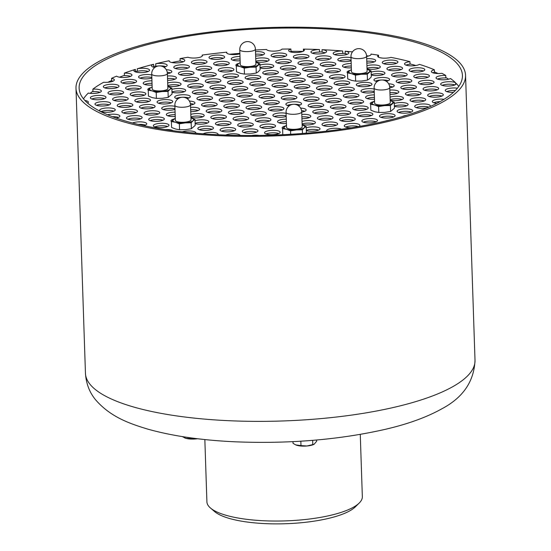 <?xml version="1.0" encoding="UTF-8"?>
<svg xmlns="http://www.w3.org/2000/svg" width="551" height="551" viewBox="0 0 551 551"><rect width="100%" height="100%" fill="white"/><g stroke="black" fill="none" stroke-linecap="round" stroke-linejoin="round"><path stroke-width="0.83" d="M170.431 72.89A7.824 2.176 -1.9 0 0 167.228 72.264M167.373 73.71A7.824 2.176 -1.9 0 0 171.816 71.589A7.824 2.176 -1.9 0 0 166.25 69.695M453.473 92.32A7.824 2.176 178.1 0 1 445.277 90.412A7.824 2.176 178.1 0 1 449.361 88.353A7.824 2.176 178.1 0 1 457.413 88.201M458.769 86.404A191.107 53.199 -1.9 0 0 456.262 83.449A7.824 2.176 178.1 0 1 456.297 83.621A7.824 2.176 178.1 0 1 448.548 86.059A7.824 2.176 178.1 0 1 440.648 84.145A7.824 2.176 178.1 0 1 446.751 81.81A7.824 2.176 178.1 0 1 455.574 82.746A191.107 53.199 -1.9 0 0 450.518 78.545A7.824 2.176 178.1 0 1 441.757 79.778A7.824 2.176 178.1 0 1 436.02 77.87A7.824 2.176 178.1 0 1 445.738 75.439A191.107 53.199 -1.9 0 0 441.888 73.311A7.824 2.176 178.1 0 1 431.392 71.602A7.824 2.176 178.1 0 1 434.367 69.784A191.107 53.199 -1.9 0 0 419.435 64.371A7.824 2.176 178.1 0 1 410.688 65.844A7.824 2.176 178.1 0 1 404.524 63.923A7.824 2.176 178.1 0 1 409.951 61.664A191.107 53.199 -1.9 0 0 390.955 57.38A7.824 2.176 178.1 0 1 382.484 58.096A7.824 2.176 178.1 0 1 377.655 56.25A7.824 2.176 178.1 0 1 378.523 55.203A191.107 53.199 -1.9 0 0 371.009 54.088A7.824 2.176 178.1 0 1 371.064 54.322A7.824 2.176 178.1 0 1 366.622 56.443M352.454 51.877A191.107 53.199 -1.9 0 0 345.16 51.202A7.824 2.176 178.1 0 1 348.824 52.917A7.824 2.176 178.1 0 1 341.076 55.348A7.824 2.176 178.1 0 1 333.183 53.433A7.824 2.176 178.1 0 1 342.688 50.995A191.107 53.199 -1.9 0 0 322.039 49.686A7.824 2.176 178.1 0 1 326.585 51.505A7.824 2.176 178.1 0 1 318.836 53.943A7.824 2.176 178.1 0 1 310.943 52.021A7.824 2.176 178.1 0 1 319.463 49.569A191.107 53.199 -1.9 0 0 303.394 49.108A7.824 2.176 178.1 0 1 304.345 50.1A7.824 2.176 178.1 0 1 296.596 52.531A7.824 2.176 178.1 0 1 288.703 50.616A7.824 2.176 178.1 0 1 290.894 49.011A191.107 53.199 -1.9 0 0 281.988 49.094A7.824 2.176 178.1 0 1 274.171 51.133A7.824 2.176 178.1 0 1 266.546 49.5A191.107 53.199 -1.9 0 0 255.45 50.01M239.912 53.791A7.824 2.176 178.1 0 1 231.441 54.508A7.824 2.176 178.1 0 1 226.613 52.662A7.824 2.176 178.1 0 1 226.785 52.18A191.107 53.199 -1.9 0 0 202.162 55.079A7.824 2.176 178.1 0 1 202.403 55.596A7.824 2.176 178.1 0 1 196.824 57.876A7.824 2.176 178.1 0 1 188.008 57.235A191.107 53.199 -1.9 0 0 180.06 58.62A7.824 2.176 178.1 0 1 184.799 60.458A7.824 2.176 178.1 0 1 177.043 62.897A7.824 2.176 178.1 0 1 169.15 60.975A7.824 2.176 178.1 0 1 169.191 60.734A191.107 53.199 -1.9 0 0 155.706 63.764A7.824 2.176 178.1 0 1 167.187 65.321A7.824 2.176 178.1 0 1 163.888 67.215M154.817 67.491A7.824 2.176 178.1 0 1 151.539 65.838A7.824 2.176 178.1 0 1 153.591 64.281A191.107 53.199 -1.9 0 0 137.24 68.799A7.824 2.176 178.1 0 1 145.319 68.393A7.824 2.176 178.1 0 1 149.576 70.177A7.824 2.176 178.1 0 1 141.821 72.615A7.824 2.176 178.1 0 1 133.927 70.7A7.824 2.176 178.1 0 1 135.353 69.378A191.107 53.199 -1.9 0 0 124.34 73.118A7.824 2.176 178.1 0 1 131.964 75.039A7.824 2.176 178.1 0 1 125.263 77.422A7.824 2.176 178.1 0 1 116.619 76.134A191.107 53.199 -1.9 0 0 111.557 78.338A7.824 2.176 178.1 0 1 114.353 79.902A7.824 2.176 178.1 0 1 103.643 82.278A191.107 53.199 -1.9 0 0 92.878 89.145A7.824 2.176 178.1 0 1 101.37 91.032A7.824 2.176 178.1 0 1 96.749 93.181A7.824 2.176 178.1 0 1 88.298 93.071A191.107 53.199 -1.9 0 0 83.49 98.856M84.895 100.475A7.824 2.176 178.1 0 1 88.387 102.162A7.824 2.176 178.1 0 1 87.65 103.133M277.332 100.936A7.824 2.176 -1.9 0 0 268.668 100.606A7.824 2.176 -1.9 0 0 263.64 102.817A7.824 2.176 -1.9 0 0 271.533 104.738A7.824 2.176 -1.9 0 0 279.288 102.3A7.824 2.176 -1.9 0 0 277.332 100.936M281.96 107.204A7.824 2.176 -1.9 0 0 273.296 106.873A7.824 2.176 -1.9 0 0 268.268 109.084A7.824 2.176 -1.9 0 0 276.161 111.006A7.824 2.176 -1.9 0 0 283.917 108.568A7.824 2.176 -1.9 0 0 281.96 107.204M298.229 105.606A7.824 2.176 -1.9 0 0 301.521 103.705A7.824 2.176 -1.9 0 0 299.572 102.348A7.824 2.176 -1.9 0 0 290.907 102.018A7.824 2.176 -1.9 0 0 285.879 104.222A7.824 2.176 -1.9 0 0 289.158 105.882M294.943 96.074A7.824 2.176 -1.9 0 0 286.279 95.743A7.824 2.176 -1.9 0 0 281.251 97.954A7.824 2.176 -1.9 0 0 289.144 99.876A7.824 2.176 -1.9 0 0 296.893 97.437A7.824 2.176 -1.9 0 0 294.943 96.074M272.704 94.669A7.824 2.176 -1.9 0 0 264.039 94.338A7.824 2.176 -1.9 0 0 259.011 96.549A7.824 2.176 -1.9 0 0 266.904 98.464A7.824 2.176 -1.9 0 0 274.653 96.026A7.824 2.176 -1.9 0 0 272.704 94.669M255.092 99.531A7.824 2.176 -1.9 0 0 246.428 99.201A7.824 2.176 -1.9 0 0 241.4 101.412A7.824 2.176 -1.9 0 0 249.293 103.326A7.824 2.176 -1.9 0 0 257.048 100.888A7.824 2.176 -1.9 0 0 255.092 99.531M259.721 105.799A7.824 2.176 -1.9 0 0 251.056 105.468A7.824 2.176 -1.9 0 0 246.028 107.679A7.824 2.176 -1.9 0 0 253.921 109.594A7.824 2.176 -1.9 0 0 261.677 107.163A7.824 2.176 -1.9 0 0 259.721 105.799M286.093 113.348A7.824 2.176 -1.9 0 0 277.594 113.196A7.824 2.176 -1.9 0 0 272.897 115.359A7.824 2.176 -1.9 0 0 277.725 117.205A7.824 2.176 -1.9 0 0 286.196 116.488M301.714 112.094A7.824 2.176 -1.9 0 0 306.149 109.973A7.824 2.176 -1.9 0 0 304.2 108.616A7.824 2.176 -1.9 0 0 300.584 108.079M321.812 103.753A7.824 2.176 -1.9 0 0 313.147 103.423A7.824 2.176 -1.9 0 0 308.119 105.634A7.824 2.176 -1.9 0 0 316.012 107.548A7.824 2.176 -1.9 0 0 323.761 105.117A7.824 2.176 -1.9 0 0 321.812 103.753M317.183 97.486A7.824 2.176 -1.9 0 0 308.512 97.155A7.824 2.176 -1.9 0 0 303.491 99.366A7.824 2.176 -1.9 0 0 311.384 101.281A7.824 2.176 -1.9 0 0 319.132 98.843A7.824 2.176 -1.9 0 0 317.183 97.486M312.555 91.211A7.824 2.176 -1.9 0 0 303.883 90.887A7.824 2.176 -1.9 0 0 298.862 93.091A7.824 2.176 -1.9 0 0 306.755 95.013A7.824 2.176 -1.9 0 0 314.504 92.575A7.824 2.176 -1.9 0 0 312.555 91.211M290.315 89.806A7.824 2.176 -1.9 0 0 281.651 89.476A7.824 2.176 -1.9 0 0 276.623 91.686A7.824 2.176 -1.9 0 0 284.516 93.601A7.824 2.176 -1.9 0 0 292.264 91.17A7.824 2.176 -1.9 0 0 290.315 89.806M268.075 88.401A7.824 2.176 -1.9 0 0 259.411 88.07A7.824 2.176 -1.9 0 0 254.383 90.281A7.824 2.176 -1.9 0 0 262.276 92.196A7.824 2.176 -1.9 0 0 270.024 89.758A7.824 2.176 -1.9 0 0 268.075 88.401M250.464 93.257A7.824 2.176 -1.9 0 0 241.799 92.933A7.824 2.176 -1.9 0 0 236.772 95.137A7.824 2.176 -1.9 0 0 244.665 97.059A7.824 2.176 -1.9 0 0 252.42 94.62A7.824 2.176 -1.9 0 0 250.464 93.257M232.853 98.119A7.824 2.176 -1.9 0 0 224.188 97.789A7.824 2.176 -1.9 0 0 219.16 100A7.824 2.176 -1.9 0 0 227.053 101.921A7.824 2.176 -1.9 0 0 234.809 99.483A7.824 2.176 -1.9 0 0 232.853 98.119M237.481 104.387A7.824 2.176 -1.9 0 0 228.817 104.063A7.824 2.176 -1.9 0 0 223.789 106.267A7.824 2.176 -1.9 0 0 231.682 108.189A7.824 2.176 -1.9 0 0 239.437 105.751A7.824 2.176 -1.9 0 0 237.481 104.387M242.109 110.661A7.824 2.176 -1.9 0 0 233.445 110.331A7.824 2.176 -1.9 0 0 228.417 112.542A7.824 2.176 -1.9 0 0 236.31 114.456A7.824 2.176 -1.9 0 0 244.065 112.018A7.824 2.176 -1.9 0 0 242.109 110.661M264.349 112.067A7.824 2.176 -1.9 0 0 255.685 111.736A7.824 2.176 -1.9 0 0 250.657 113.947A7.824 2.176 -1.9 0 0 258.55 115.868A7.824 2.176 -1.9 0 0 266.305 113.43A7.824 2.176 -1.9 0 0 264.349 112.067M286.286 119.174A7.824 2.176 -1.9 0 0 277.525 121.626A7.824 2.176 -1.9 0 0 286.43 123.493M301.934 118.699A7.824 2.176 -1.9 0 0 310.785 116.247A7.824 2.176 -1.9 0 0 308.829 114.883A7.824 2.176 -1.9 0 0 301.79 114.388M326.44 110.021A7.824 2.176 -1.9 0 0 317.775 109.69A7.824 2.176 -1.9 0 0 312.748 111.901A7.824 2.176 -1.9 0 0 320.641 113.823A7.824 2.176 -1.9 0 0 328.389 111.385A7.824 2.176 -1.9 0 0 326.44 110.021M344.051 105.158A7.824 2.176 -1.9 0 0 335.38 104.835A7.824 2.176 -1.9 0 0 330.359 107.039A7.824 2.176 -1.9 0 0 338.252 108.96A7.824 2.176 -1.9 0 0 346 106.522A7.824 2.176 -1.9 0 0 344.051 105.158M339.423 98.891A7.824 2.176 -1.9 0 0 330.752 98.56A7.824 2.176 -1.9 0 0 325.731 100.771A7.824 2.176 -1.9 0 0 333.624 102.693A7.824 2.176 -1.9 0 0 341.372 100.254A7.824 2.176 -1.9 0 0 339.423 98.891M334.794 92.623A7.824 2.176 -1.9 0 0 326.123 92.292A7.824 2.176 -1.9 0 0 321.102 94.503A7.824 2.176 -1.9 0 0 328.995 96.418A7.824 2.176 -1.9 0 0 336.744 93.98A7.824 2.176 -1.9 0 0 334.794 92.623M330.166 86.355A7.824 2.176 -1.9 0 0 321.495 86.025A7.824 2.176 -1.9 0 0 316.474 88.236A7.824 2.176 -1.9 0 0 324.367 90.15A7.824 2.176 -1.9 0 0 332.115 87.712A7.824 2.176 -1.9 0 0 330.166 86.355M307.926 84.944A7.824 2.176 -1.9 0 0 299.255 84.613A7.824 2.176 -1.9 0 0 294.234 86.824A7.824 2.176 -1.9 0 0 302.127 88.745A7.824 2.176 -1.9 0 0 309.876 86.307A7.824 2.176 -1.9 0 0 307.926 84.944M285.687 83.538A7.824 2.176 -1.9 0 0 277.015 83.208A7.824 2.176 -1.9 0 0 271.994 85.419A7.824 2.176 -1.9 0 0 279.887 87.334A7.824 2.176 -1.9 0 0 287.636 84.895A7.824 2.176 -1.9 0 0 285.687 83.538M263.447 82.127A7.824 2.176 -1.9 0 0 254.782 81.796A7.824 2.176 -1.9 0 0 249.755 84.007A7.824 2.176 -1.9 0 0 257.648 85.928A7.824 2.176 -1.9 0 0 265.396 83.49A7.824 2.176 -1.9 0 0 263.447 82.127M245.836 86.989A7.824 2.176 -1.9 0 0 237.171 86.659A7.824 2.176 -1.9 0 0 232.143 88.869A7.824 2.176 -1.9 0 0 240.036 90.791A7.824 2.176 -1.9 0 0 247.792 88.353A7.824 2.176 -1.9 0 0 245.836 86.989M228.224 91.852A7.824 2.176 -1.9 0 0 219.56 91.521A7.824 2.176 -1.9 0 0 214.532 93.732A7.824 2.176 -1.9 0 0 222.425 95.647A7.824 2.176 -1.9 0 0 230.18 93.215A7.824 2.176 -1.9 0 0 228.224 91.852M210.613 96.714A7.824 2.176 -1.9 0 0 201.948 96.384A7.824 2.176 -1.9 0 0 196.921 98.595A7.824 2.176 -1.9 0 0 204.814 100.509A7.824 2.176 -1.9 0 0 212.569 98.071A7.824 2.176 -1.9 0 0 210.613 96.714M215.241 102.982A7.824 2.176 -1.9 0 0 206.577 102.651A7.824 2.176 -1.9 0 0 201.549 104.862A7.824 2.176 -1.9 0 0 209.442 106.777A7.824 2.176 -1.9 0 0 217.197 104.346A7.824 2.176 -1.9 0 0 215.241 102.982M219.87 109.25A7.824 2.176 -1.9 0 0 211.205 108.919A7.824 2.176 -1.9 0 0 206.177 111.13A7.824 2.176 -1.9 0 0 214.07 113.051A7.824 2.176 -1.9 0 0 221.826 110.613A7.824 2.176 -1.9 0 0 219.87 109.25M224.498 115.524A7.824 2.176 -1.9 0 0 215.834 115.193A7.824 2.176 -1.9 0 0 210.806 117.404A7.824 2.176 -1.9 0 0 218.699 119.319A7.824 2.176 -1.9 0 0 226.454 116.881A7.824 2.176 -1.9 0 0 224.498 115.524M246.738 116.929A7.824 2.176 -1.9 0 0 238.073 116.598A7.824 2.176 -1.9 0 0 233.045 118.809A7.824 2.176 -1.9 0 0 240.939 120.724A7.824 2.176 -1.9 0 0 248.694 118.293A7.824 2.176 -1.9 0 0 246.738 116.929M268.978 118.334A7.824 2.176 -1.9 0 0 260.313 118.01A7.824 2.176 -1.9 0 0 255.285 120.214A7.824 2.176 -1.9 0 0 263.178 122.136A7.824 2.176 -1.9 0 0 270.934 119.698A7.824 2.176 -1.9 0 0 268.978 118.334M285.025 126.096A7.824 2.176 -1.9 0 0 282.153 127.894A7.824 2.176 -1.9 0 0 282.587 128.576L286.554 129.306L290.549 130.856L296.438 129.926L302.354 129.829L302.478 133.473M302.127 124.498A7.824 2.176 -1.9 0 0 310.661 124.684A7.824 2.176 -1.9 0 0 315.413 122.515A7.824 2.176 -1.9 0 0 313.457 121.151A7.824 2.176 -1.9 0 0 302.024 121.413M331.068 116.289A7.824 2.176 -1.9 0 0 322.404 115.965A7.824 2.176 -1.9 0 0 317.376 118.169A7.824 2.176 -1.9 0 0 325.269 120.09A7.824 2.176 -1.9 0 0 333.018 117.652A7.824 2.176 -1.9 0 0 331.068 116.289M348.68 111.433A7.824 2.176 -1.9 0 0 340.008 111.102A7.824 2.176 -1.9 0 0 334.987 113.313A7.824 2.176 -1.9 0 0 342.88 115.228A7.824 2.176 -1.9 0 0 350.629 112.79A7.824 2.176 -1.9 0 0 348.68 111.433M366.291 106.57A7.824 2.176 -1.9 0 0 357.62 106.24A7.824 2.176 -1.9 0 0 352.599 108.451A7.824 2.176 -1.9 0 0 360.492 110.365A7.824 2.176 -1.9 0 0 368.24 107.927A7.824 2.176 -1.9 0 0 366.291 106.57M361.663 100.303A7.824 2.176 -1.9 0 0 352.991 99.972A7.824 2.176 -1.9 0 0 347.97 102.183A7.824 2.176 -1.9 0 0 355.863 104.098A7.824 2.176 -1.9 0 0 363.612 101.659A7.824 2.176 -1.9 0 0 361.663 100.303M357.034 94.028A7.824 2.176 -1.9 0 0 348.363 93.698A7.824 2.176 -1.9 0 0 343.342 95.908A7.824 2.176 -1.9 0 0 351.235 97.83A7.824 2.176 -1.9 0 0 358.983 95.392A7.824 2.176 -1.9 0 0 357.034 94.028M352.406 87.761A7.824 2.176 -1.9 0 0 343.734 87.43A7.824 2.176 -1.9 0 0 338.713 89.641A7.824 2.176 -1.9 0 0 346.607 91.556A7.824 2.176 -1.9 0 0 354.355 89.124A7.824 2.176 -1.9 0 0 352.406 87.761M347.777 81.493A7.824 2.176 -1.9 0 0 339.106 81.162A7.824 2.176 -1.9 0 0 334.085 83.373A7.824 2.176 -1.9 0 0 341.978 85.288A7.824 2.176 -1.9 0 0 349.727 82.85A7.824 2.176 -1.9 0 0 347.777 81.493M325.538 80.081A7.824 2.176 -1.9 0 0 316.866 79.75A7.824 2.176 -1.9 0 0 311.845 81.961A7.824 2.176 -1.9 0 0 319.738 83.883A7.824 2.176 -1.9 0 0 327.487 81.445A7.824 2.176 -1.9 0 0 325.538 80.081M303.298 78.676A7.824 2.176 -1.9 0 0 294.627 78.345A7.824 2.176 -1.9 0 0 289.606 80.556A7.824 2.176 -1.9 0 0 297.499 82.471A7.824 2.176 -1.9 0 0 305.247 80.04A7.824 2.176 -1.9 0 0 303.298 78.676M281.058 77.264A7.824 2.176 -1.9 0 0 272.387 76.94A7.824 2.176 -1.9 0 0 267.366 79.144A7.824 2.176 -1.9 0 0 275.259 81.066A7.824 2.176 -1.9 0 0 283.007 78.628A7.824 2.176 -1.9 0 0 281.058 77.264M258.818 75.859A7.824 2.176 -1.9 0 0 250.154 75.528A7.824 2.176 -1.9 0 0 245.126 77.739A7.824 2.176 -1.9 0 0 253.019 79.654A7.824 2.176 -1.9 0 0 260.768 77.223A7.824 2.176 -1.9 0 0 258.818 75.859M241.207 80.721A7.824 2.176 -1.9 0 0 232.543 80.391A7.824 2.176 -1.9 0 0 227.515 82.602A7.824 2.176 -1.9 0 0 235.408 84.517A7.824 2.176 -1.9 0 0 243.156 82.078A7.824 2.176 -1.9 0 0 241.207 80.721M223.596 85.584A7.824 2.176 -1.9 0 0 214.931 85.253A7.824 2.176 -1.9 0 0 209.903 87.464A7.824 2.176 -1.9 0 0 217.797 89.379A7.824 2.176 -1.9 0 0 225.552 86.941A7.824 2.176 -1.9 0 0 223.596 85.584M205.984 90.447A7.824 2.176 -1.9 0 0 197.32 90.116A7.824 2.176 -1.9 0 0 192.292 92.32A7.824 2.176 -1.9 0 0 200.185 94.242A7.824 2.176 -1.9 0 0 207.941 91.803A7.824 2.176 -1.9 0 0 205.984 90.447M187.03 98.567A7.824 2.176 -1.9 0 0 190.329 96.666A7.824 2.176 -1.9 0 0 188.373 95.302A7.824 2.176 -1.9 0 0 179.709 94.972A7.824 2.176 -1.9 0 0 174.681 97.183A7.824 2.176 -1.9 0 0 177.959 98.836M190.515 105.055A7.824 2.176 -1.9 0 0 194.958 102.934A7.824 2.176 -1.9 0 0 193.002 101.577A7.824 2.176 -1.9 0 0 189.392 101.04M190.736 111.653A7.824 2.176 -1.9 0 0 199.586 109.201A7.824 2.176 -1.9 0 0 197.63 107.844A7.824 2.176 -1.9 0 0 190.591 107.342M190.928 117.459A7.824 2.176 -1.9 0 0 199.462 117.645A7.824 2.176 -1.9 0 0 204.214 115.476A7.824 2.176 -1.9 0 0 202.258 114.112A7.824 2.176 -1.9 0 0 190.825 114.374M195.144 123.624A7.824 2.176 -1.9 0 0 203.815 123.954A7.824 2.176 -1.9 0 0 208.843 121.743A7.824 2.176 -1.9 0 0 206.887 120.38A7.824 2.176 -1.9 0 0 195.047 120.779M229.126 121.792A7.824 2.176 -1.9 0 0 220.462 121.461A7.824 2.176 -1.9 0 0 215.434 123.672A7.824 2.176 -1.9 0 0 223.327 125.587A7.824 2.176 -1.9 0 0 231.083 123.148A7.824 2.176 -1.9 0 0 229.126 121.792M251.366 123.197A7.824 2.176 -1.9 0 0 242.702 122.866A7.824 2.176 -1.9 0 0 237.674 125.077A7.824 2.176 -1.9 0 0 245.567 126.999A7.824 2.176 -1.9 0 0 253.322 124.56A7.824 2.176 -1.9 0 0 251.366 123.197M273.606 124.609A7.824 2.176 -1.9 0 0 264.941 124.278A7.824 2.176 -1.9 0 0 259.914 126.489A7.824 2.176 -1.9 0 0 267.807 128.404A7.824 2.176 -1.9 0 0 275.562 125.965A7.824 2.176 -1.9 0 0 273.606 124.609M306.342 130.663A7.824 2.176 -1.9 0 0 315.007 130.993A7.824 2.176 -1.9 0 0 320.041 128.782A7.824 2.176 -1.9 0 0 318.085 127.426A7.824 2.176 -1.9 0 0 306.246 127.818M323.954 125.8A7.824 2.176 -1.9 0 0 332.625 126.131A7.824 2.176 -1.9 0 0 337.646 123.92A7.824 2.176 -1.9 0 0 329.753 122.005A7.824 2.176 -1.9 0 0 322.004 124.443A7.824 2.176 -1.9 0 0 323.954 125.8M341.565 120.938A7.824 2.176 -1.9 0 0 350.236 121.268A7.824 2.176 -1.9 0 0 355.257 119.064A7.824 2.176 -1.9 0 0 347.364 117.143A7.824 2.176 -1.9 0 0 339.616 119.581A7.824 2.176 -1.9 0 0 341.565 120.938M370.919 112.838A7.824 2.176 -1.9 0 0 362.248 112.507A7.824 2.176 -1.9 0 0 357.227 114.718A7.824 2.176 -1.9 0 0 365.12 116.64A7.824 2.176 -1.9 0 0 372.869 114.202A7.824 2.176 -1.9 0 0 370.919 112.838M373.075 101.79A7.824 2.176 -1.9 0 0 370.21 103.588A7.824 2.176 -1.9 0 0 370.644 104.27L374.611 104.993L378.599 106.55L384.495 105.62L390.411 105.523L394.254 102.224L394.454 108.161L390.604 111.46L390.411 105.523M374.343 94.868A7.824 2.176 -1.9 0 0 365.582 97.32A7.824 2.176 -1.9 0 0 374.48 99.187M374.143 89.042A7.824 2.176 -1.9 0 0 365.644 88.89A7.824 2.176 -1.9 0 0 360.953 91.046A7.824 2.176 -1.9 0 0 365.774 92.892A7.824 2.176 -1.9 0 0 374.253 92.175M370.017 82.898A7.824 2.176 -1.9 0 0 361.346 82.567A7.824 2.176 -1.9 0 0 356.325 84.778A7.824 2.176 -1.9 0 0 364.218 86.7A7.824 2.176 -1.9 0 0 371.966 84.262A7.824 2.176 -1.9 0 0 370.017 82.898M343.149 75.225A7.824 2.176 -1.9 0 0 334.478 74.895A7.824 2.176 -1.9 0 0 329.457 77.099A7.824 2.176 -1.9 0 0 337.35 79.02A7.824 2.176 -1.9 0 0 345.098 76.582A7.824 2.176 -1.9 0 0 343.149 75.225M320.909 73.813A7.824 2.176 -1.9 0 0 312.238 73.483A7.824 2.176 -1.9 0 0 307.217 75.694A7.824 2.176 -1.9 0 0 315.11 77.615A7.824 2.176 -1.9 0 0 322.858 75.177A7.824 2.176 -1.9 0 0 320.909 73.813M298.67 72.408A7.824 2.176 -1.9 0 0 289.998 72.078A7.824 2.176 -1.9 0 0 284.977 74.289A7.824 2.176 -1.9 0 0 292.87 76.203A7.824 2.176 -1.9 0 0 300.619 73.765A7.824 2.176 -1.9 0 0 298.67 72.408M276.43 70.996A7.824 2.176 -1.9 0 0 267.758 70.666A7.824 2.176 -1.9 0 0 262.737 72.877A7.824 2.176 -1.9 0 0 270.631 74.798A7.824 2.176 -1.9 0 0 278.379 72.36A7.824 2.176 -1.9 0 0 276.43 70.996M236.579 74.454A7.824 2.176 -1.9 0 0 227.914 74.123A7.824 2.176 -1.9 0 0 222.886 76.334A7.824 2.176 -1.9 0 0 230.779 78.249A7.824 2.176 -1.9 0 0 238.528 75.811A7.824 2.176 -1.9 0 0 236.579 74.454M218.967 79.31A7.824 2.176 -1.9 0 0 210.303 78.986A7.824 2.176 -1.9 0 0 205.275 81.19A7.824 2.176 -1.9 0 0 213.168 83.111A7.824 2.176 -1.9 0 0 220.923 80.673A7.824 2.176 -1.9 0 0 218.967 79.31M201.356 84.172A7.824 2.176 -1.9 0 0 192.692 83.842A7.824 2.176 -1.9 0 0 187.664 86.052A7.824 2.176 -1.9 0 0 195.557 87.974A7.824 2.176 -1.9 0 0 203.312 85.536A7.824 2.176 -1.9 0 0 201.356 84.172M172.002 92.272A7.824 2.176 -1.9 0 0 180.666 92.609A7.824 2.176 -1.9 0 0 185.701 90.398A7.824 2.176 -1.9 0 0 183.745 89.035A7.824 2.176 -1.9 0 0 171.905 89.427M170.762 100.165A7.824 2.176 -1.9 0 0 162.097 99.834A7.824 2.176 -1.9 0 0 157.069 102.045A7.824 2.176 -1.9 0 0 164.969 103.967A7.824 2.176 -1.9 0 0 172.718 101.529A7.824 2.176 -1.9 0 0 170.762 100.165M174.894 106.309A7.824 2.176 -1.9 0 0 166.395 106.157A7.824 2.176 -1.9 0 0 161.698 108.313A7.824 2.176 -1.9 0 0 166.526 110.159A7.824 2.176 -1.9 0 0 174.998 109.442M175.087 112.135A7.824 2.176 -1.9 0 0 166.326 114.587A7.824 2.176 -1.9 0 0 175.232 116.454M173.827 119.057A7.824 2.176 -1.9 0 0 170.955 120.855A7.824 2.176 -1.9 0 0 171.395 121.537L175.356 122.26L179.35 123.817L179.55 129.747L185.467 129.65L191.355 128.72L195.199 125.428L195.006 119.491L190.942 117.921A10.435 2.907 -1.9 0 1 191.011 117.942A10.435 2.907 -1.9 0 1 193.07 120.731L195.006 119.491M211.515 126.654A7.824 2.176 -1.9 0 0 202.851 126.324A7.824 2.176 -1.9 0 0 197.823 128.535A7.824 2.176 -1.9 0 0 205.723 130.449A7.824 2.176 -1.9 0 0 213.471 128.011A7.824 2.176 -1.9 0 0 211.515 126.654M233.755 128.059A7.824 2.176 -1.9 0 0 225.09 127.729A7.824 2.176 -1.9 0 0 220.063 129.94A7.824 2.176 -1.9 0 0 227.962 131.861A7.824 2.176 -1.9 0 0 235.711 129.423A7.824 2.176 -1.9 0 0 233.755 128.059M255.995 129.471A7.824 2.176 -1.9 0 0 247.33 129.141A7.824 2.176 -1.9 0 0 242.302 131.345A7.824 2.176 -1.9 0 0 250.195 133.266A7.824 2.176 -1.9 0 0 257.951 130.828A7.824 2.176 -1.9 0 0 255.995 129.471M278.234 130.876A7.824 2.176 -1.9 0 0 269.57 130.546A7.824 2.176 -1.9 0 0 264.542 132.757A7.824 2.176 -1.9 0 0 272.435 134.671A7.824 2.176 -1.9 0 0 280.19 132.24A7.824 2.176 -1.9 0 0 278.234 130.876M341.434 129.251A7.824 2.176 -1.9 0 0 340.325 128.831A7.824 2.176 -1.9 0 0 331.661 128.5A7.824 2.176 -1.9 0 0 326.633 130.711A7.824 2.176 -1.9 0 0 326.798 131.131M358.729 126.53A7.824 2.176 -1.9 0 0 359.886 125.332A7.824 2.176 -1.9 0 0 357.936 123.968A7.824 2.176 -1.9 0 0 349.272 123.638A7.824 2.176 -1.9 0 0 344.244 125.848A7.824 2.176 -1.9 0 0 351.221 127.784M375.548 119.106A7.824 2.176 -1.9 0 0 366.876 118.775A7.824 2.176 -1.9 0 0 361.855 120.986A7.824 2.176 -1.9 0 0 369.749 122.907A7.824 2.176 -1.9 0 0 377.497 120.469A7.824 2.176 -1.9 0 0 375.548 119.106M393.159 114.25A7.824 2.176 -1.9 0 0 384.488 113.919A7.824 2.176 -1.9 0 0 379.467 116.123A7.824 2.176 -1.9 0 0 387.36 118.045A7.824 2.176 -1.9 0 0 395.108 115.607A7.824 2.176 -1.9 0 0 393.159 114.25M410.77 109.387A7.824 2.176 -1.9 0 0 402.099 109.057A7.824 2.176 -1.9 0 0 397.078 111.268A7.824 2.176 -1.9 0 0 404.971 113.182A7.824 2.176 -1.9 0 0 412.72 110.744A7.824 2.176 -1.9 0 0 410.77 109.387M394.392 106.357A7.824 2.176 -1.9 0 0 403.063 106.687A7.824 2.176 -1.9 0 0 408.091 104.476A7.824 2.176 -1.9 0 0 406.142 103.113A7.824 2.176 -1.9 0 0 394.296 103.512M390.177 100.192A7.824 2.176 -1.9 0 0 398.71 100.378A7.824 2.176 -1.9 0 0 403.463 98.209A7.824 2.176 -1.9 0 0 401.514 96.845A7.824 2.176 -1.9 0 0 390.074 97.107M389.984 94.386A7.824 2.176 -1.9 0 0 398.834 91.941A7.824 2.176 -1.9 0 0 396.885 90.578A7.824 2.176 -1.9 0 0 389.839 90.075M389.764 87.788A7.824 2.176 -1.9 0 0 394.206 85.667A7.824 2.176 -1.9 0 0 392.257 84.31A7.824 2.176 -1.9 0 0 388.641 83.773M386.279 81.3A7.824 2.176 -1.9 0 0 389.578 79.399A7.824 2.176 -1.9 0 0 387.628 78.035A7.824 2.176 -1.9 0 0 378.957 77.712A7.824 2.176 -1.9 0 0 373.936 79.916A7.824 2.176 -1.9 0 0 377.208 81.569M371.25 75.005A7.824 2.176 -1.9 0 0 379.921 75.342A7.824 2.176 -1.9 0 0 384.949 73.131A7.824 2.176 -1.9 0 0 383 71.768A7.824 2.176 -1.9 0 0 371.154 72.16M349.933 70.445A7.824 2.176 -1.9 0 0 347.068 72.243A7.824 2.176 -1.9 0 0 347.502 72.925L351.462 73.648L355.457 75.205L361.346 74.275L367.269 74.178L371.112 70.879L367.049 69.309A10.435 2.907 -1.9 0 1 367.118 69.33A10.435 2.907 -1.9 0 1 369.177 72.112A10.435 2.907 -1.9 0 1 361.346 74.275A10.435 2.907 -1.9 0 1 351.462 73.648A10.435 2.907 -1.9 0 1 349.41 70.865L347.495 72.925L347.695 78.855L351.69 80.412L355.657 81.135L361.573 81.038L367.462 80.109L369.397 78.876L371.312 76.809L371.112 70.879M338.521 68.951A7.824 2.176 -1.9 0 0 329.849 68.62A7.824 2.176 -1.9 0 0 324.828 70.831A7.824 2.176 -1.9 0 0 332.721 72.753A7.824 2.176 -1.9 0 0 340.47 70.314A7.824 2.176 -1.9 0 0 338.521 68.951M316.281 67.546A7.824 2.176 -1.9 0 0 307.61 67.215A7.824 2.176 -1.9 0 0 302.589 69.426A7.824 2.176 -1.9 0 0 310.482 71.341A7.824 2.176 -1.9 0 0 318.23 68.903A7.824 2.176 -1.9 0 0 316.281 67.546M294.041 66.134A7.824 2.176 -1.9 0 0 285.37 65.81A7.824 2.176 -1.9 0 0 280.349 68.014A7.824 2.176 -1.9 0 0 288.242 69.936A7.824 2.176 -1.9 0 0 295.99 67.498A7.824 2.176 -1.9 0 0 294.041 66.134M260.051 67.966A7.824 2.176 -1.9 0 0 268.723 68.296A7.824 2.176 -1.9 0 0 273.751 66.092A7.824 2.176 -1.9 0 0 271.801 64.729A7.824 2.176 -1.9 0 0 259.962 65.121M238.735 63.406A7.824 2.176 -1.9 0 0 235.869 65.197A7.824 2.176 -1.9 0 0 236.303 65.886L240.27 66.609L244.265 68.159L250.154 67.236L256.07 67.139L259.914 63.84L255.857 62.27A10.435 2.907 -1.9 0 1 255.919 62.291A10.435 2.907 -1.9 0 1 257.978 65.073A10.435 2.907 -1.9 0 1 250.154 67.236A10.435 2.907 -1.9 0 1 240.27 66.609A10.435 2.907 -1.9 0 1 238.211 63.82L236.303 65.886L236.496 71.816L240.491 73.373L244.458 74.096L250.374 73.999L256.263 73.069L258.205 71.837L260.113 69.77L259.914 63.84M231.95 68.179A7.824 2.176 -1.9 0 0 223.286 67.849A7.824 2.176 -1.9 0 0 218.258 70.06A7.824 2.176 -1.9 0 0 226.151 71.981A7.824 2.176 -1.9 0 0 233.9 69.543A7.824 2.176 -1.9 0 0 231.95 68.179M214.339 73.042A7.824 2.176 -1.9 0 0 205.675 72.711A7.824 2.176 -1.9 0 0 200.647 74.922A7.824 2.176 -1.9 0 0 208.54 76.844A7.824 2.176 -1.9 0 0 216.295 74.406A7.824 2.176 -1.9 0 0 214.339 73.042M196.728 77.905A7.824 2.176 -1.9 0 0 188.063 77.574A7.824 2.176 -1.9 0 0 183.035 79.785A7.824 2.176 -1.9 0 0 190.928 81.7A7.824 2.176 -1.9 0 0 198.684 79.268A7.824 2.176 -1.9 0 0 196.728 77.905M167.786 86.114A7.824 2.176 -1.9 0 0 176.32 86.3A7.824 2.176 -1.9 0 0 181.072 84.124A7.824 2.176 -1.9 0 0 179.116 82.767A7.824 2.176 -1.9 0 0 167.683 83.022M150.685 87.712A7.824 2.176 -1.9 0 0 147.813 89.51A7.824 2.176 -1.9 0 0 148.247 90.192L148.446 96.122L152.441 97.679L156.408 98.402L162.325 98.305L168.213 97.375L172.057 94.076L171.864 88.146L167.8 86.576A10.435 2.907 -1.9 0 1 167.869 86.597A10.435 2.907 -1.9 0 1 169.928 89.379L171.864 88.146M143.894 92.485A7.824 2.176 -1.9 0 0 135.229 92.162A7.824 2.176 -1.9 0 0 130.201 94.366A7.824 2.176 -1.9 0 0 138.101 96.287A7.824 2.176 -1.9 0 0 145.85 93.849A7.824 2.176 -1.9 0 0 143.894 92.485M148.522 98.76A7.824 2.176 -1.9 0 0 139.858 98.429A7.824 2.176 -1.9 0 0 134.83 100.64A7.824 2.176 -1.9 0 0 142.73 102.555A7.824 2.176 -1.9 0 0 150.478 100.117A7.824 2.176 -1.9 0 0 148.522 98.76M153.15 105.027A7.824 2.176 -1.9 0 0 144.486 104.697A7.824 2.176 -1.9 0 0 139.458 106.908A7.824 2.176 -1.9 0 0 147.358 108.822A7.824 2.176 -1.9 0 0 155.106 106.391A7.824 2.176 -1.9 0 0 153.15 105.027M157.779 111.295A7.824 2.176 -1.9 0 0 149.114 110.965A7.824 2.176 -1.9 0 0 144.086 113.175A7.824 2.176 -1.9 0 0 151.986 115.097A7.824 2.176 -1.9 0 0 159.735 112.659A7.824 2.176 -1.9 0 0 157.779 111.295M162.407 117.57A7.824 2.176 -1.9 0 0 153.743 117.239A7.824 2.176 -1.9 0 0 148.715 119.443A7.824 2.176 -1.9 0 0 156.615 121.365A7.824 2.176 -1.9 0 0 164.363 118.926A7.824 2.176 -1.9 0 0 162.407 117.57M167.036 123.837A7.824 2.176 -1.9 0 0 158.371 123.507A7.824 2.176 -1.9 0 0 153.343 125.718A7.824 2.176 -1.9 0 0 161.243 127.632A7.824 2.176 -1.9 0 0 168.992 125.194A7.824 2.176 -1.9 0 0 167.036 123.837M173.083 130.704A7.824 2.176 -1.9 0 0 171.671 130.105A7.824 2.176 -1.9 0 0 165.183 129.575M195.777 133.211A7.824 2.176 -1.9 0 0 195.86 132.874A7.824 2.176 -1.9 0 0 193.904 131.51A7.824 2.176 -1.9 0 0 182.243 131.847M217.955 134.726A7.824 2.176 -1.9 0 0 218.1 134.286A7.824 2.176 -1.9 0 0 216.144 132.922A7.824 2.176 -1.9 0 0 203.223 133.817M240.27 135.429A7.824 2.176 -1.9 0 0 238.383 134.327A7.824 2.176 -1.9 0 0 225.752 135.057M259.232 135.436A7.824 2.176 -1.9 0 0 251.373 135.498M388.848 120.228A7.824 2.176 -1.9 0 0 385.769 120.979M406.287 115.393A7.824 2.176 -1.9 0 0 402.499 116.53M429.794 106.715A7.824 2.176 -1.9 0 0 430.331 105.882A7.824 2.176 -1.9 0 0 428.382 104.525A7.824 2.176 -1.9 0 0 419.71 104.194A7.824 2.176 -1.9 0 0 414.689 106.405A7.824 2.176 -1.9 0 0 419.387 108.237A7.824 2.176 -1.9 0 0 427.79 107.59M423.753 98.257A7.824 2.176 -1.9 0 0 415.082 97.926A7.824 2.176 -1.9 0 0 410.061 100.137A7.824 2.176 -1.9 0 0 417.954 102.052A7.824 2.176 -1.9 0 0 425.703 99.614A7.824 2.176 -1.9 0 0 423.753 98.257M419.125 91.983A7.824 2.176 -1.9 0 0 410.454 91.652A7.824 2.176 -1.9 0 0 405.433 93.863A7.824 2.176 -1.9 0 0 413.326 95.784A7.824 2.176 -1.9 0 0 421.074 93.346A7.824 2.176 -1.9 0 0 419.125 91.983M414.497 85.715A7.824 2.176 -1.9 0 0 405.825 85.384A7.824 2.176 -1.9 0 0 400.804 87.595A7.824 2.176 -1.9 0 0 408.697 89.517A7.824 2.176 -1.9 0 0 416.446 87.079A7.824 2.176 -1.9 0 0 414.497 85.715M409.868 79.447A7.824 2.176 -1.9 0 0 401.197 79.117A7.824 2.176 -1.9 0 0 396.176 81.328A7.824 2.176 -1.9 0 0 404.069 83.242A7.824 2.176 -1.9 0 0 411.817 80.804A7.824 2.176 -1.9 0 0 409.868 79.447M405.24 73.18A7.824 2.176 -1.9 0 0 396.568 72.849A7.824 2.176 -1.9 0 0 391.547 75.06A7.824 2.176 -1.9 0 0 399.441 76.975A7.824 2.176 -1.9 0 0 407.189 74.537A7.824 2.176 -1.9 0 0 405.24 73.18M400.611 66.905A7.824 2.176 -1.9 0 0 391.94 66.575A7.824 2.176 -1.9 0 0 386.912 68.785A7.824 2.176 -1.9 0 0 394.812 70.707A7.824 2.176 -1.9 0 0 402.561 68.269A7.824 2.176 -1.9 0 0 400.611 66.905M367.035 68.847A7.824 2.176 -1.9 0 0 375.568 69.033A7.824 2.176 -1.9 0 0 380.321 66.857A7.824 2.176 -1.9 0 0 378.372 65.5A7.824 2.176 -1.9 0 0 366.932 65.755M351.194 63.517A7.824 2.176 -1.9 0 0 342.44 65.968A7.824 2.176 -1.9 0 0 351.338 67.835M333.892 62.683A7.824 2.176 -1.9 0 0 325.221 62.353A7.824 2.176 -1.9 0 0 320.2 64.563A7.824 2.176 -1.9 0 0 328.093 66.478A7.824 2.176 -1.9 0 0 335.841 64.047A7.824 2.176 -1.9 0 0 333.892 62.683M311.652 61.278A7.824 2.176 -1.9 0 0 302.981 60.947A7.824 2.176 -1.9 0 0 297.96 63.158A7.824 2.176 -1.9 0 0 305.853 65.073A7.824 2.176 -1.9 0 0 313.602 62.635A7.824 2.176 -1.9 0 0 311.652 61.278M289.413 59.866A7.824 2.176 -1.9 0 0 280.741 59.536A7.824 2.176 -1.9 0 0 275.72 61.746A7.824 2.176 -1.9 0 0 283.613 63.668A7.824 2.176 -1.9 0 0 291.362 61.23A7.824 2.176 -1.9 0 0 289.413 59.866M255.836 61.808A7.824 2.176 -1.9 0 0 264.37 61.987A7.824 2.176 -1.9 0 0 269.122 59.818A7.824 2.176 -1.9 0 0 267.173 58.461A7.824 2.176 -1.9 0 0 255.733 58.716M240.002 56.477A7.824 2.176 -1.9 0 0 231.241 58.929A7.824 2.176 -1.9 0 0 240.14 60.796M227.322 61.912A7.824 2.176 -1.9 0 0 218.657 61.581A7.824 2.176 -1.9 0 0 213.63 63.792A7.824 2.176 -1.9 0 0 221.523 65.714A7.824 2.176 -1.9 0 0 229.271 63.275A7.824 2.176 -1.9 0 0 227.322 61.912M209.711 66.774A7.824 2.176 -1.9 0 0 201.046 66.444A7.824 2.176 -1.9 0 0 196.018 68.655A7.824 2.176 -1.9 0 0 203.911 70.569A7.824 2.176 -1.9 0 0 211.667 68.138A7.824 2.176 -1.9 0 0 209.711 66.774M192.099 71.637A7.824 2.176 -1.9 0 0 183.435 71.306A7.824 2.176 -1.9 0 0 178.407 73.517A7.824 2.176 -1.9 0 0 186.3 75.432A7.824 2.176 -1.9 0 0 194.055 72.994A7.824 2.176 -1.9 0 0 192.099 71.637M167.594 80.308A7.824 2.176 -1.9 0 0 176.444 77.856A7.824 2.176 -1.9 0 0 174.488 76.499A7.824 2.176 -1.9 0 0 167.449 75.997M151.945 80.783A7.824 2.176 -1.9 0 0 143.184 83.235A7.824 2.176 -1.9 0 0 152.09 85.102M139.265 86.218A7.824 2.176 -1.9 0 0 130.601 85.887A7.824 2.176 -1.9 0 0 125.573 88.098A7.824 2.176 -1.9 0 0 133.473 90.02A7.824 2.176 -1.9 0 0 141.221 87.581A7.824 2.176 -1.9 0 0 139.265 86.218M121.654 91.08A7.824 2.176 -1.9 0 0 112.989 90.75A7.824 2.176 -1.9 0 0 107.962 92.961A7.824 2.176 -1.9 0 0 115.862 94.875A7.824 2.176 -1.9 0 0 123.61 92.444A7.824 2.176 -1.9 0 0 121.654 91.08M126.282 97.348A7.824 2.176 -1.9 0 0 117.618 97.017A7.824 2.176 -1.9 0 0 112.59 99.228A7.824 2.176 -1.9 0 0 120.49 101.15A7.824 2.176 -1.9 0 0 128.238 98.712A7.824 2.176 -1.9 0 0 126.282 97.348M130.911 103.622A7.824 2.176 -1.9 0 0 122.246 103.292A7.824 2.176 -1.9 0 0 117.218 105.503A7.824 2.176 -1.9 0 0 125.118 107.417A7.824 2.176 -1.9 0 0 132.867 104.979A7.824 2.176 -1.9 0 0 130.911 103.622M135.539 109.89A7.824 2.176 -1.9 0 0 126.875 109.559A7.824 2.176 -1.9 0 0 121.847 111.77A7.824 2.176 -1.9 0 0 129.747 113.685A7.824 2.176 -1.9 0 0 137.495 111.247A7.824 2.176 -1.9 0 0 135.539 109.89M140.174 116.158A7.824 2.176 -1.9 0 0 131.503 115.827A7.824 2.176 -1.9 0 0 126.475 118.038A7.824 2.176 -1.9 0 0 134.375 119.96A7.824 2.176 -1.9 0 0 142.124 117.521A7.824 2.176 -1.9 0 0 140.174 116.158M143.68 125.635A7.824 2.176 -1.9 0 0 146.752 123.789A7.824 2.176 -1.9 0 0 144.803 122.425A7.824 2.176 -1.9 0 0 132.529 122.99M444.065 99.283A7.824 2.176 -1.9 0 0 436.192 99.517A7.824 2.176 -1.9 0 0 432.301 101.542A7.824 2.176 -1.9 0 0 436.819 103.361M441.365 93.394A7.824 2.176 -1.9 0 0 432.693 93.064A7.824 2.176 -1.9 0 0 427.672 95.275A7.824 2.176 -1.9 0 0 435.565 97.19A7.824 2.176 -1.9 0 0 443.314 94.751A7.824 2.176 -1.9 0 0 441.365 93.394M436.736 87.127A7.824 2.176 -1.9 0 0 428.065 86.796A7.824 2.176 -1.9 0 0 423.044 89A7.824 2.176 -1.9 0 0 430.937 90.922A7.824 2.176 -1.9 0 0 438.686 88.484A7.824 2.176 -1.9 0 0 436.736 87.127M432.108 80.852A7.824 2.176 -1.9 0 0 423.437 80.522A7.824 2.176 -1.9 0 0 418.409 82.733A7.824 2.176 -1.9 0 0 426.309 84.654A7.824 2.176 -1.9 0 0 434.057 82.216A7.824 2.176 -1.9 0 0 432.108 80.852M427.48 74.585A7.824 2.176 -1.9 0 0 418.808 74.254A7.824 2.176 -1.9 0 0 413.78 76.465A7.824 2.176 -1.9 0 0 421.68 78.38A7.824 2.176 -1.9 0 0 429.429 75.948A7.824 2.176 -1.9 0 0 427.48 74.585M422.844 68.317A7.824 2.176 -1.9 0 0 414.18 67.987A7.824 2.176 -1.9 0 0 409.152 70.197A7.824 2.176 -1.9 0 0 417.052 72.112A7.824 2.176 -1.9 0 0 424.8 69.674A7.824 2.176 -1.9 0 0 422.844 68.317M395.983 60.638A7.824 2.176 -1.9 0 0 387.312 60.307A7.824 2.176 -1.9 0 0 382.284 62.518A7.824 2.176 -1.9 0 0 390.184 64.433A7.824 2.176 -1.9 0 0 397.932 62.001A7.824 2.176 -1.9 0 0 395.983 60.638M366.842 63.041A7.824 2.176 -1.9 0 0 375.692 60.589A7.824 2.176 -1.9 0 0 373.743 59.232A7.824 2.176 -1.9 0 0 366.697 58.73M351.001 57.697A7.824 2.176 -1.9 0 0 342.502 57.538A7.824 2.176 -1.9 0 0 337.811 59.701A7.824 2.176 -1.9 0 0 342.632 61.547A7.824 2.176 -1.9 0 0 351.104 60.83M329.264 56.416A7.824 2.176 -1.9 0 0 320.592 56.085A7.824 2.176 -1.9 0 0 315.571 58.296A7.824 2.176 -1.9 0 0 323.465 60.211A7.824 2.176 -1.9 0 0 331.213 57.772A7.824 2.176 -1.9 0 0 329.264 56.416M307.024 55.004A7.824 2.176 -1.9 0 0 298.353 54.673A7.824 2.176 -1.9 0 0 293.332 56.884A7.824 2.176 -1.9 0 0 301.225 58.805A7.824 2.176 -1.9 0 0 308.973 56.367A7.824 2.176 -1.9 0 0 307.024 55.004M284.784 53.599A7.824 2.176 -1.9 0 0 276.113 53.268A7.824 2.176 -1.9 0 0 271.092 55.479A7.824 2.176 -1.9 0 0 278.985 57.394A7.824 2.176 -1.9 0 0 286.734 54.955A7.824 2.176 -1.9 0 0 284.784 53.599M255.643 56.002A7.824 2.176 -1.9 0 0 264.494 53.55A7.824 2.176 -1.9 0 0 262.545 52.187A7.824 2.176 -1.9 0 0 255.506 51.691M222.694 55.644A7.824 2.176 -1.9 0 0 214.029 55.314A7.824 2.176 -1.9 0 0 209.001 57.524A7.824 2.176 -1.9 0 0 216.894 59.439A7.824 2.176 -1.9 0 0 224.643 57.001A7.824 2.176 -1.9 0 0 222.694 55.644M205.082 60.507A7.824 2.176 -1.9 0 0 196.418 60.176A7.824 2.176 -1.9 0 0 191.39 62.387A7.824 2.176 -1.9 0 0 199.283 64.302A7.824 2.176 -1.9 0 0 207.031 61.864A7.824 2.176 -1.9 0 0 205.082 60.507M187.471 65.362A7.824 2.176 -1.9 0 0 178.806 65.039A7.824 2.176 -1.9 0 0 173.779 67.243A7.824 2.176 -1.9 0 0 181.672 69.164A7.824 2.176 -1.9 0 0 189.427 66.726A7.824 2.176 -1.9 0 0 187.471 65.362M151.752 74.957A7.824 2.176 -1.9 0 0 143.253 74.805A7.824 2.176 -1.9 0 0 138.556 76.968A7.824 2.176 -1.9 0 0 143.384 78.814A7.824 2.176 -1.9 0 0 151.856 78.097M134.637 79.95A7.824 2.176 -1.9 0 0 125.972 79.619A7.824 2.176 -1.9 0 0 120.944 81.83A7.824 2.176 -1.9 0 0 128.844 83.745A7.824 2.176 -1.9 0 0 136.593 81.314A7.824 2.176 -1.9 0 0 134.637 79.95M117.026 84.813A7.824 2.176 -1.9 0 0 108.361 84.482A7.824 2.176 -1.9 0 0 103.333 86.693A7.824 2.176 -1.9 0 0 111.233 88.608A7.824 2.176 -1.9 0 0 118.982 86.17A7.824 2.176 -1.9 0 0 117.026 84.813M104.049 95.943A7.824 2.176 -1.9 0 0 95.378 95.612A7.824 2.176 -1.9 0 0 90.35 97.823A7.824 2.176 -1.9 0 0 98.25 99.738A7.824 2.176 -1.9 0 0 105.999 97.3A7.824 2.176 -1.9 0 0 104.049 95.943M108.678 102.21A7.824 2.176 -1.9 0 0 100.006 101.88A7.824 2.176 -1.9 0 0 94.979 104.091A7.824 2.176 -1.9 0 0 102.879 106.012A7.824 2.176 -1.9 0 0 110.627 103.574A7.824 2.176 -1.9 0 0 108.678 102.21M113.306 108.478A7.824 2.176 -1.9 0 0 104.635 108.154A7.824 2.176 -1.9 0 0 99.607 110.358A7.824 2.176 -1.9 0 0 107.507 112.28A7.824 2.176 -1.9 0 0 115.255 109.842A7.824 2.176 -1.9 0 0 113.306 108.478M116.233 118.086A7.824 2.176 -1.9 0 0 119.884 116.109A7.824 2.176 -1.9 0 0 117.935 114.753A7.824 2.176 -1.9 0 0 107.507 114.739M415.867 65.507A191.755 53.378 -1.9 0 0 415.364 65.362A191.755 53.378 -1.9 0 0 410.027 63.902M382.174 58.069A191.755 53.378 -1.9 0 0 379.976 57.703M368.516 56.03A191.755 53.378 -1.9 0 0 366.587 55.775M345.236 53.509A191.755 53.378 -1.9 0 0 342.77 53.302M322.121 52.001A191.755 53.378 -1.9 0 0 319.539 51.89M302.919 51.415A191.755 53.378 -1.9 0 0 290.976 51.339M239.899 53.357A191.755 53.378 -1.9 0 0 229.498 54.246M180.136 60.92A191.755 53.378 -1.9 0 0 171.802 62.511M155.781 66.044A191.755 53.378 -1.9 0 0 153.667 66.561M137.316 71.051A191.755 53.378 -1.9 0 0 135.429 71.63M124.416 75.342A191.755 53.378 -1.9 0 0 119.505 77.195M111.633 80.515A191.755 53.378 -1.9 0 0 107.906 82.264M92.94 91.149A191.755 53.378 -1.9 0 0 90.157 93.36M448.604 79.199A191.755 53.378 -1.9 0 0 445.807 77.498M438.086 73.538A191.755 53.378 -1.9 0 0 434.436 71.933M99.986 92.334A7.824 2.176 -1.9 0 0 92.961 91.645L92.878 89.145M112.969 81.204A7.824 2.176 -1.9 0 0 111.639 80.845L111.557 78.338M130.58 76.341A7.824 2.176 -1.9 0 0 124.423 75.618L124.34 73.118M135.353 69.378L135.436 71.885A7.824 2.176 -1.9 0 0 135.394 71.906M148.191 71.478A7.824 2.176 -1.9 0 0 137.323 71.299L137.24 68.799M153.591 64.281L153.674 66.788A7.824 2.176 -1.9 0 0 153.006 67.043M165.803 66.616A7.824 2.176 -1.9 0 0 159.459 65.9M159.032 65.92A7.824 2.176 -1.9 0 0 155.788 66.265L155.706 63.764M183.414 61.753A7.824 2.176 -1.9 0 0 180.143 61.127L180.06 58.62M290.894 49.011L290.976 51.518A7.824 2.176 -1.9 0 0 290.163 51.822M319.463 49.569L319.546 52.076A7.824 2.176 -1.9 0 0 312.403 53.227M325.207 52.806A7.824 2.176 -1.9 0 0 322.128 52.187L322.039 49.686M342.688 50.995L342.777 53.495A7.824 2.176 -1.9 0 0 334.643 54.639M347.44 54.212A7.824 2.176 -1.9 0 0 345.243 53.702L345.16 51.202M409.951 61.664L410.034 64.171A7.824 2.176 -1.9 0 0 405.991 65.128M434.367 69.784L434.45 72.284A7.824 2.176 -1.9 0 0 432.859 72.808M445.738 75.439L445.821 77.946A7.824 2.176 -1.9 0 0 437.487 79.075M454.912 84.923A7.824 2.176 -1.9 0 0 442.116 85.35M455.36 90.495A7.824 2.176 -1.9 0 0 446.744 91.618M414.593 42.069A191.755 53.378 -1.9 0 0 202.238 33.99A191.755 53.378 -1.9 0 0 79.124 88.126A191.755 53.378 -1.9 0 0 272.545 135.119A191.755 53.378 -1.9 0 0 462.427 75.411A191.755 53.378 -1.9 0 0 414.593 42.069M124.602 122.122A194.889 54.253 -1.9 0 0 340.428 130.325A194.889 54.253 -1.9 0 0 465.554 75.308A194.889 54.253 -1.9 0 0 268.971 27.55A194.889 54.253 -1.9 0 0 75.99 88.229A194.889 54.253 -1.9 0 0 124.602 122.122M360.271 434.395L362.338 496.685A77.76 21.647 178.1 0 1 359.211 503.063A77.76 21.647 178.1 0 1 301.48 519.882A77.76 21.647 178.1 0 1 226.303 515.357A77.76 21.647 178.1 0 1 210.448 507.994A77.76 21.647 178.1 0 1 206.907 501.837L204.841 439.553M359.211 503.063L355.34 506.865A73.586 20.483 178.1 0 1 300.708 522.782A73.586 20.483 178.1 0 1 229.567 518.505A73.586 20.483 178.1 0 1 214.566 511.535L210.448 507.994M189.764 437.714L189.792 438.568L197.444 438.72M182.285 436.599L185.839 438.32L189.792 438.568M184.626 437.887A10.435 2.907 -1.9 0 0 184.695 437.921A10.435 2.907 -1.9 0 0 185.839 438.32A10.435 2.907 -1.9 0 0 195.729 438.947A10.435 2.907 178.1 0 0 197.589 438.734M300.846 441.206L300.991 445.607L306.921 445.986L314.098 444.271L316.646 441.282L316.605 440.015M312.658 440.352L312.796 444.581M292.974 441.647L293.029 443.328L295.729 444.884L300.991 445.607M295.825 444.926A10.435 2.907 -1.9 0 0 295.894 444.96A10.435 2.907 -1.9 0 0 297.037 445.36A10.435 2.907 -1.9 0 0 306.921 445.986A10.435 2.907 178.1 0 0 313.932 444.361L314.098 444.271M456.276 83.8L456.262 83.449M455.629 84.544L455.574 82.746M378.592 57.235L378.523 55.203M371.023 54.556L371.009 54.088M303.463 51.153L303.394 49.108M226.819 53.137L226.785 52.18M202.196 56.126L202.162 55.079M169.205 61.216L169.191 60.734M277.904 103.595A7.824 2.176 -1.9 0 0 277.415 103.443A7.824 2.176 -1.9 0 0 265.107 104.022M282.532 109.869A7.824 2.176 -1.9 0 0 282.043 109.711A7.824 2.176 -1.9 0 0 269.735 110.29M300.143 105.007A7.824 2.176 -1.9 0 0 299.654 104.848A7.824 2.176 -1.9 0 0 293.8 104.291M293.373 104.304A7.824 2.176 -1.9 0 0 287.346 105.427M295.515 98.739A7.824 2.176 -1.9 0 0 295.026 98.581A7.824 2.176 -1.9 0 0 282.718 99.159M273.275 97.327A7.824 2.176 -1.9 0 0 272.786 97.169A7.824 2.176 -1.9 0 0 260.478 97.754M255.664 102.19A7.824 2.176 -1.9 0 0 255.175 102.031A7.824 2.176 -1.9 0 0 242.867 102.617M260.292 108.457A7.824 2.176 -1.9 0 0 259.803 108.306A7.824 2.176 -1.9 0 0 247.495 108.884M286.176 115.855A7.824 2.176 -1.9 0 0 274.364 116.564M304.772 111.274A7.824 2.176 -1.9 0 0 304.283 111.116A7.824 2.176 -1.9 0 0 301.569 110.648M322.383 106.412A7.824 2.176 -1.9 0 0 321.894 106.26A7.824 2.176 -1.9 0 0 309.586 106.839M317.755 100.144A7.824 2.176 -1.9 0 0 317.266 99.986A7.824 2.176 -1.9 0 0 304.951 100.571M313.126 93.877A7.824 2.176 -1.9 0 0 312.637 93.718A7.824 2.176 -1.9 0 0 300.323 94.297M290.887 92.465A7.824 2.176 -1.9 0 0 290.398 92.313A7.824 2.176 -1.9 0 0 278.09 92.892M268.647 91.06A7.824 2.176 -1.9 0 0 268.158 90.901A7.824 2.176 -1.9 0 0 255.85 91.48M251.036 95.922A7.824 2.176 -1.9 0 0 250.547 95.764A7.824 2.176 -1.9 0 0 238.239 96.342M233.424 100.778A7.824 2.176 -1.9 0 0 232.935 100.626A7.824 2.176 -1.9 0 0 220.627 101.205M238.053 107.052A7.824 2.176 -1.9 0 0 237.564 106.894A7.824 2.176 -1.9 0 0 225.256 107.473M242.681 113.32A7.824 2.176 -1.9 0 0 242.192 113.162A7.824 2.176 -1.9 0 0 229.884 113.747M264.921 114.725A7.824 2.176 -1.9 0 0 264.432 114.574A7.824 2.176 -1.9 0 0 252.124 115.152M286.368 121.675A7.824 2.176 -1.9 0 0 278.992 122.832M309.4 117.542A7.824 2.176 -1.9 0 0 308.911 117.391A7.824 2.176 -1.9 0 0 301.872 116.888M327.012 112.679A7.824 2.176 -1.9 0 0 326.523 112.528A7.824 2.176 -1.9 0 0 314.215 113.107M344.623 107.824A7.824 2.176 -1.9 0 0 344.134 107.665A7.824 2.176 -1.9 0 0 331.819 108.244M339.995 101.549A7.824 2.176 -1.9 0 0 339.506 101.398A7.824 2.176 -1.9 0 0 327.191 101.976M335.366 95.282A7.824 2.176 -1.9 0 0 334.877 95.123A7.824 2.176 -1.9 0 0 322.562 95.709M330.738 89.014A7.824 2.176 -1.9 0 0 330.249 88.856A7.824 2.176 -1.9 0 0 317.934 89.441M308.498 87.602A7.824 2.176 -1.9 0 0 308.009 87.451A7.824 2.176 -1.9 0 0 295.694 88.029M286.258 86.197A7.824 2.176 -1.9 0 0 285.769 86.039A7.824 2.176 -1.9 0 0 273.461 86.624M264.019 84.792A7.824 2.176 -1.9 0 0 263.53 84.634A7.824 2.176 -1.9 0 0 251.222 85.212M246.407 89.648A7.824 2.176 -1.9 0 0 245.918 89.496A7.824 2.176 -1.9 0 0 233.61 90.075M228.796 94.51A7.824 2.176 -1.9 0 0 228.307 94.359A7.824 2.176 -1.9 0 0 215.999 94.937M211.185 99.373A7.824 2.176 -1.9 0 0 210.696 99.214A7.824 2.176 -1.9 0 0 198.388 99.8M215.813 105.64A7.824 2.176 -1.9 0 0 215.324 105.489A7.824 2.176 -1.9 0 0 203.016 106.067M220.441 111.915A7.824 2.176 -1.9 0 0 219.952 111.757A7.824 2.176 -1.9 0 0 207.644 112.335M225.07 118.183A7.824 2.176 -1.9 0 0 224.581 118.024A7.824 2.176 -1.9 0 0 212.273 118.603M247.309 119.588A7.824 2.176 -1.9 0 0 246.82 119.436A7.824 2.176 -1.9 0 0 234.512 120.015M269.549 121A7.824 2.176 -1.9 0 0 269.06 120.841A7.824 2.176 -1.9 0 0 256.752 121.42M314.029 123.817A7.824 2.176 -1.9 0 0 313.54 123.658A7.824 2.176 -1.9 0 0 302.106 123.92M331.64 118.954A7.824 2.176 -1.9 0 0 331.151 118.796A7.824 2.176 -1.9 0 0 318.843 119.374M349.251 114.091A7.824 2.176 -1.9 0 0 348.762 113.933A7.824 2.176 -1.9 0 0 336.447 114.518M366.863 109.229A7.824 2.176 -1.9 0 0 366.374 109.07A7.824 2.176 -1.9 0 0 354.059 109.656M362.234 102.961A7.824 2.176 -1.9 0 0 361.745 102.803A7.824 2.176 -1.9 0 0 349.43 103.381M357.606 96.694A7.824 2.176 -1.9 0 0 357.117 96.535A7.824 2.176 -1.9 0 0 344.802 97.114M352.977 90.419A7.824 2.176 -1.9 0 0 352.488 90.268A7.824 2.176 -1.9 0 0 340.174 90.846M348.349 84.151A7.824 2.176 -1.9 0 0 347.86 83.993A7.824 2.176 -1.9 0 0 335.545 84.578M326.109 82.746A7.824 2.176 -1.9 0 0 325.62 82.588A7.824 2.176 -1.9 0 0 313.305 83.167M303.87 81.334A7.824 2.176 -1.9 0 0 303.381 81.183A7.824 2.176 -1.9 0 0 291.066 81.762M281.63 79.929A7.824 2.176 -1.9 0 0 281.141 79.771A7.824 2.176 -1.9 0 0 268.826 80.35M259.39 78.517A7.824 2.176 -1.9 0 0 258.901 78.366A7.824 2.176 -1.9 0 0 246.593 78.945M241.779 83.38A7.824 2.176 -1.9 0 0 241.29 83.222A7.824 2.176 -1.9 0 0 228.982 83.807M224.167 88.243A7.824 2.176 -1.9 0 0 223.678 88.084A7.824 2.176 -1.9 0 0 211.37 88.67M206.556 93.105A7.824 2.176 -1.9 0 0 206.067 92.947A7.824 2.176 -1.9 0 0 193.759 93.525M188.945 97.968A7.824 2.176 -1.9 0 0 188.456 97.809A7.824 2.176 -1.9 0 0 182.608 97.251M182.174 97.265A7.824 2.176 -1.9 0 0 176.148 98.388M193.573 104.235A7.824 2.176 -1.9 0 0 193.084 104.077A7.824 2.176 -1.9 0 0 190.37 103.609M198.202 110.503A7.824 2.176 -1.9 0 0 197.713 110.345A7.824 2.176 -1.9 0 0 190.674 109.849M202.83 116.771A7.824 2.176 -1.9 0 0 202.341 116.619A7.824 2.176 -1.9 0 0 190.908 116.874M207.458 123.045A7.824 2.176 -1.9 0 0 206.969 122.887A7.824 2.176 -1.9 0 0 195.13 123.279M229.698 124.45A7.824 2.176 -1.9 0 0 229.209 124.292A7.824 2.176 -1.9 0 0 216.901 124.877M251.938 125.862A7.824 2.176 -1.9 0 0 251.449 125.704A7.824 2.176 -1.9 0 0 239.141 126.282M274.178 127.267A7.824 2.176 -1.9 0 0 273.689 127.109A7.824 2.176 -1.9 0 0 261.381 127.694M318.657 130.084A7.824 2.176 -1.9 0 0 318.168 129.926A7.824 2.176 -1.9 0 0 306.328 130.325M336.268 125.222A7.824 2.176 -1.9 0 0 323.471 125.649M353.88 120.359A7.824 2.176 -1.9 0 0 341.083 120.786M371.491 115.496A7.824 2.176 -1.9 0 0 371.002 115.345A7.824 2.176 -1.9 0 0 358.687 115.924M374.425 97.369A7.824 2.176 -1.9 0 0 367.042 98.526M374.232 91.542A7.824 2.176 -1.9 0 0 362.413 92.251M370.589 85.557A7.824 2.176 -1.9 0 0 370.1 85.405A7.824 2.176 -1.9 0 0 357.785 85.984M343.721 77.884A7.824 2.176 -1.9 0 0 343.232 77.725A7.824 2.176 -1.9 0 0 330.917 78.304M321.481 76.472A7.824 2.176 -1.9 0 0 320.992 76.32A7.824 2.176 -1.9 0 0 308.677 76.899M299.241 75.067A7.824 2.176 -1.9 0 0 298.752 74.908A7.824 2.176 -1.9 0 0 286.437 75.494M277.001 73.655A7.824 2.176 -1.9 0 0 276.512 73.503A7.824 2.176 -1.9 0 0 264.198 74.082M237.15 77.112A7.824 2.176 -1.9 0 0 236.661 76.954A7.824 2.176 -1.9 0 0 224.353 77.539M219.539 81.975A7.824 2.176 -1.9 0 0 219.05 81.817A7.824 2.176 -1.9 0 0 206.742 82.395M201.928 86.838A7.824 2.176 -1.9 0 0 201.439 86.679A7.824 2.176 -1.9 0 0 189.131 87.258M184.316 91.693A7.824 2.176 -1.9 0 0 183.827 91.542A7.824 2.176 -1.9 0 0 171.988 91.934M171.333 102.823A7.824 2.176 -1.9 0 0 170.844 102.672A7.824 2.176 -1.9 0 0 158.536 103.251M174.977 108.809A7.824 2.176 -1.9 0 0 163.165 109.518M175.17 114.636A7.824 2.176 -1.9 0 0 167.793 115.793M212.087 129.313A7.824 2.176 -1.9 0 0 211.598 129.154A7.824 2.176 -1.9 0 0 199.29 129.74M234.327 130.718A7.824 2.176 -1.9 0 0 233.838 130.566A7.824 2.176 -1.9 0 0 221.53 131.145M256.566 132.13A7.824 2.176 -1.9 0 0 256.077 131.971A7.824 2.176 -1.9 0 0 243.769 132.55M278.806 133.535A7.824 2.176 -1.9 0 0 278.317 133.383A7.824 2.176 -1.9 0 0 266.009 133.962M358.391 126.585A7.824 2.176 -1.9 0 0 358.019 126.475A7.824 2.176 -1.9 0 0 345.711 127.054M376.119 121.771A7.824 2.176 -1.9 0 0 375.63 121.613A7.824 2.176 -1.9 0 0 363.316 122.191M393.731 116.908A7.824 2.176 -1.9 0 0 393.242 116.75A7.824 2.176 -1.9 0 0 380.927 117.329M411.342 112.046A7.824 2.176 -1.9 0 0 410.853 111.887A7.824 2.176 -1.9 0 0 398.538 112.473M406.714 105.778A7.824 2.176 -1.9 0 0 406.225 105.62A7.824 2.176 -1.9 0 0 394.385 106.012M402.085 99.504A7.824 2.176 -1.9 0 0 401.596 99.352A7.824 2.176 -1.9 0 0 390.156 99.607M397.457 93.236A7.824 2.176 -1.9 0 0 396.968 93.085A7.824 2.176 -1.9 0 0 389.929 92.582M392.829 86.968A7.824 2.176 -1.9 0 0 392.34 86.81A7.824 2.176 -1.9 0 0 389.626 86.342M388.2 80.701A7.824 2.176 -1.9 0 0 387.711 80.542A7.824 2.176 -1.9 0 0 381.857 79.985M381.43 79.998A7.824 2.176 -1.9 0 0 375.396 81.121M383.572 74.426A7.824 2.176 -1.9 0 0 383.083 74.275A7.824 2.176 -1.9 0 0 371.236 74.667M339.092 71.616A7.824 2.176 -1.9 0 0 338.603 71.458A7.824 2.176 -1.9 0 0 326.288 72.036M316.853 70.204A7.824 2.176 -1.9 0 0 316.364 70.046A7.824 2.176 -1.9 0 0 304.049 70.631M294.613 68.799A7.824 2.176 -1.9 0 0 294.124 68.641A7.824 2.176 -1.9 0 0 281.809 69.219M272.373 67.387A7.824 2.176 -1.9 0 0 271.884 67.236A7.824 2.176 -1.9 0 0 260.044 67.628M232.522 70.845A7.824 2.176 -1.9 0 0 232.033 70.686A7.824 2.176 -1.9 0 0 219.725 71.265M214.911 75.701A7.824 2.176 -1.9 0 0 214.422 75.549A7.824 2.176 -1.9 0 0 202.114 76.128M197.299 80.563A7.824 2.176 -1.9 0 0 196.81 80.412A7.824 2.176 -1.9 0 0 184.502 80.99M179.688 85.426A7.824 2.176 -1.9 0 0 179.199 85.267A7.824 2.176 -1.9 0 0 167.766 85.529M144.465 95.151A7.824 2.176 -1.9 0 0 143.976 94.992A7.824 2.176 -1.9 0 0 131.668 95.571M149.094 101.418A7.824 2.176 -1.9 0 0 148.605 101.26A7.824 2.176 -1.9 0 0 136.297 101.845M153.722 107.686A7.824 2.176 -1.9 0 0 153.233 107.535A7.824 2.176 -1.9 0 0 140.925 108.113M158.351 113.961A7.824 2.176 -1.9 0 0 157.868 113.802A7.824 2.176 -1.9 0 0 145.554 114.381M162.979 120.228A7.824 2.176 -1.9 0 0 162.497 120.07A7.824 2.176 -1.9 0 0 150.182 120.648M167.607 126.496A7.824 2.176 -1.9 0 0 167.125 126.337A7.824 2.176 -1.9 0 0 154.81 126.923M428.83 107.142A7.824 2.176 -1.9 0 0 428.464 107.025A7.824 2.176 -1.9 0 0 416.15 107.61M424.325 100.916A7.824 2.176 -1.9 0 0 423.836 100.757A7.824 2.176 -1.9 0 0 411.521 101.343M419.697 94.648A7.824 2.176 -1.9 0 0 419.208 94.49A7.824 2.176 -1.9 0 0 406.893 95.068M415.068 88.374A7.824 2.176 -1.9 0 0 414.579 88.222A7.824 2.176 -1.9 0 0 402.264 88.801M410.433 82.106A7.824 2.176 -1.9 0 0 409.951 81.947A7.824 2.176 -1.9 0 0 397.636 82.533M405.805 75.838A7.824 2.176 -1.9 0 0 405.322 75.68A7.824 2.176 -1.9 0 0 393.008 76.258M401.176 69.571A7.824 2.176 -1.9 0 0 400.694 69.412A7.824 2.176 -1.9 0 0 388.379 69.991M378.936 68.159A7.824 2.176 -1.9 0 0 378.454 68A7.824 2.176 -1.9 0 0 367.014 68.262M351.276 66.024A7.824 2.176 -1.9 0 0 343.9 67.174M334.464 65.342A7.824 2.176 -1.9 0 0 333.975 65.19A7.824 2.176 -1.9 0 0 321.66 65.769M312.224 63.937A7.824 2.176 -1.9 0 0 311.735 63.778A7.824 2.176 -1.9 0 0 299.42 64.357M289.984 62.525A7.824 2.176 -1.9 0 0 289.495 62.373A7.824 2.176 -1.9 0 0 277.181 62.952M267.745 61.12A7.824 2.176 -1.9 0 0 267.256 60.961A7.824 2.176 -1.9 0 0 255.822 61.223M240.084 58.985A7.824 2.176 -1.9 0 0 232.701 60.135M227.894 64.57A7.824 2.176 -1.9 0 0 227.405 64.419A7.824 2.176 -1.9 0 0 215.097 64.997M210.282 69.433A7.824 2.176 -1.9 0 0 209.793 69.281A7.824 2.176 -1.9 0 0 197.485 69.86M192.671 74.295A7.824 2.176 -1.9 0 0 192.182 74.137A7.824 2.176 -1.9 0 0 179.874 74.722M175.06 79.158A7.824 2.176 -1.9 0 0 174.571 79A7.824 2.176 -1.9 0 0 167.532 78.504M152.028 83.291A7.824 2.176 -1.9 0 0 144.651 84.441M139.837 88.876A7.824 2.176 -1.9 0 0 139.348 88.725A7.824 2.176 -1.9 0 0 127.04 89.303M122.226 93.739A7.824 2.176 -1.9 0 0 121.737 93.587A7.824 2.176 -1.9 0 0 109.429 94.166M126.854 100.013A7.824 2.176 -1.9 0 0 126.372 99.855A7.824 2.176 -1.9 0 0 114.057 100.434M131.482 106.281A7.824 2.176 -1.9 0 0 131 106.123A7.824 2.176 -1.9 0 0 118.685 106.701M136.111 112.549A7.824 2.176 -1.9 0 0 135.629 112.39A7.824 2.176 -1.9 0 0 123.314 112.976M140.739 118.816A7.824 2.176 -1.9 0 0 140.257 118.665A7.824 2.176 -1.9 0 0 127.942 119.243M145.368 125.091A7.824 2.176 -1.9 0 0 144.885 124.932A7.824 2.176 -1.9 0 0 138.246 124.409M440.097 101.611A7.824 2.176 -1.9 0 0 433.761 102.748M441.93 96.053A7.824 2.176 -1.9 0 0 441.447 95.895A7.824 2.176 -1.9 0 0 429.133 96.48M437.301 89.785A7.824 2.176 -1.9 0 0 436.819 89.627A7.824 2.176 -1.9 0 0 424.504 90.206M432.673 83.518A7.824 2.176 -1.9 0 0 432.191 83.359A7.824 2.176 -1.9 0 0 419.876 83.938M428.044 77.243A7.824 2.176 -1.9 0 0 427.562 77.092A7.824 2.176 -1.9 0 0 415.247 77.67M423.416 70.976A7.824 2.176 -1.9 0 0 422.934 70.817A7.824 2.176 -1.9 0 0 410.619 71.403M396.548 63.296A7.824 2.176 -1.9 0 0 396.066 63.145A7.824 2.176 -1.9 0 0 383.751 63.723M374.308 61.891A7.824 2.176 -1.9 0 0 373.826 61.733A7.824 2.176 -1.9 0 0 366.78 61.237M351.083 60.197A7.824 2.176 -1.9 0 0 339.271 60.906M329.835 59.074A7.824 2.176 -1.9 0 0 329.346 58.916A7.824 2.176 -1.9 0 0 317.032 59.501M307.596 57.669A7.824 2.176 -1.9 0 0 307.107 57.511A7.824 2.176 -1.9 0 0 294.792 58.089M285.356 56.257A7.824 2.176 -1.9 0 0 284.867 56.099A7.824 2.176 -1.9 0 0 272.552 56.684M263.116 54.852A7.824 2.176 -1.9 0 0 262.627 54.694A7.824 2.176 -1.9 0 0 255.588 54.198M223.265 58.303A7.824 2.176 -1.9 0 0 222.776 58.144A7.824 2.176 -1.9 0 0 210.468 58.73M205.654 63.165A7.824 2.176 -1.9 0 0 205.165 63.007A7.824 2.176 -1.9 0 0 192.857 63.592M188.043 68.028A7.824 2.176 -1.9 0 0 187.554 67.869A7.824 2.176 -1.9 0 0 175.246 68.448M151.835 77.464A7.824 2.176 -1.9 0 0 140.023 78.173M135.209 82.609A7.824 2.176 -1.9 0 0 134.719 82.457A7.824 2.176 -1.9 0 0 122.412 83.036M117.597 87.471A7.824 2.176 -1.9 0 0 117.108 87.313A7.824 2.176 -1.9 0 0 104.8 87.898M104.614 98.601A7.824 2.176 -1.9 0 0 104.132 98.443A7.824 2.176 -1.9 0 0 91.817 99.028M109.243 104.869A7.824 2.176 -1.9 0 0 108.761 104.718A7.824 2.176 -1.9 0 0 96.446 105.296M113.871 111.144A7.824 2.176 -1.9 0 0 113.389 110.985A7.824 2.176 -1.9 0 0 101.074 111.564M118.499 117.411A7.824 2.176 -1.9 0 0 118.017 117.253A7.824 2.176 -1.9 0 0 112.383 116.688M240.202 62.58L238.211 63.82A10.435 2.907 -1.9 0 1 240.208 62.786M256.07 67.139L256.263 73.069M244.265 68.159L244.458 74.096M239.775 49.68L240.27 64.708A7.824 2.176 -1.9 0 0 248.17 66.623A7.824 2.176 -1.9 0 0 255.919 64.192L255.416 49.163A7.824 7.824 0 0 0 247.337 41.6A7.824 7.824 0 0 0 239.775 49.68A7.824 2.176 -1.9 0 0 249.142 51.512A7.824 2.176 -1.9 0 0 255.416 49.163M367.269 74.178L367.462 80.109M355.457 75.205L355.657 81.135M351.4 69.619L349.41 70.865A10.435 2.907 -1.9 0 1 351.407 69.825M350.973 56.719L351.469 71.747A7.824 2.176 -1.9 0 0 359.362 73.669A7.824 2.176 -1.9 0 0 367.118 71.231L366.615 56.202A7.824 7.824 0 0 0 358.536 48.64A7.824 7.824 0 0 0 350.973 56.719A7.824 2.176 -1.9 0 0 352.922 58.082A7.824 2.176 -1.9 0 0 361.594 58.413A7.824 2.176 -1.9 0 0 366.615 56.202M378.599 106.55L378.799 112.48L384.715 112.383L390.604 111.46M374.542 100.964L370.644 104.277L370.837 110.207L374.832 111.757L378.799 112.48M374.549 101.177A10.435 2.907 -1.9 0 0 372.552 102.21A10.435 2.907 -1.9 0 0 374.611 104.993A10.435 2.907 -1.9 0 0 384.495 105.62A10.435 2.907 -1.9 0 0 392.319 103.464A10.435 2.907 -1.9 0 0 390.26 100.675L390.191 100.654A10.435 2.907 -1.9 0 1 390.26 100.675L394.254 102.224M374.115 88.07L374.611 103.092A7.824 2.176 -1.9 0 0 381.202 105.027A7.824 2.176 -1.9 0 0 389.846 103.306A7.824 2.176 -1.9 0 0 390.26 102.576L389.757 87.547A7.824 7.824 0 0 0 376.843 81.865A7.824 7.824 0 0 0 374.115 88.07A7.824 2.176 -1.9 0 0 380.707 89.999A7.824 2.176 -1.9 0 0 389.35 88.277A7.824 2.176 -1.9 0 0 389.757 87.547M290.549 130.856L290.659 134.279M286.486 125.27L282.587 128.583L282.787 134.513L283.152 134.685M302.354 129.829L304.262 127.77A10.435 2.907 -1.9 0 0 302.21 124.981L302.141 124.96A10.435 2.907 -1.9 0 1 302.21 124.981L306.204 126.537L306.397 132.467L305.791 133.204M286.492 125.483A10.435 2.907 -1.9 0 0 284.495 126.516A10.435 2.907 -1.9 0 0 286.554 129.306A10.435 2.907 -1.9 0 0 296.438 129.926A10.435 2.907 -1.9 0 0 304.262 127.77L306.204 126.537M286.059 112.376L286.561 127.405A7.824 2.176 -1.9 0 0 295.921 129.23A7.824 2.176 -1.9 0 0 302.203 126.882L301.707 111.853A7.824 7.824 0 0 0 293.208 104.318A7.824 7.824 0 0 0 286.059 112.376A7.824 2.176 -1.9 0 0 295.426 114.209A7.824 2.176 -1.9 0 0 301.707 111.853M175.294 118.231L171.389 121.544L171.588 127.474L175.583 129.024L179.55 129.747M191.156 122.79L193.07 120.731A10.435 2.907 -1.9 0 1 185.239 122.887L191.156 122.79L191.355 128.72M179.35 123.817L185.239 122.887A10.435 2.907 -1.9 0 1 175.356 122.26A10.435 2.907 -1.9 0 1 173.296 119.477A10.435 2.907 -1.9 0 1 175.301 118.444M174.86 105.337L175.363 120.359A7.824 2.176 -1.9 0 0 177.312 121.723A7.824 2.176 -1.9 0 0 185.983 122.053A7.824 2.176 -1.9 0 0 191.004 119.843L190.508 104.814A7.824 7.824 0 0 0 184.833 97.548A7.824 7.824 0 0 0 174.86 105.337A7.824 2.176 -1.9 0 0 176.816 106.694A7.824 2.176 -1.9 0 0 185.48 107.025A7.824 2.176 -1.9 0 0 190.508 104.814M152.152 87.092A10.435 2.907 -1.9 0 0 150.154 88.132L148.247 90.192L152.214 90.915L156.209 92.472L162.097 91.542L168.014 91.445L169.928 89.379A10.435 2.907 -1.9 0 1 162.097 91.542A10.435 2.907 -1.9 0 1 152.214 90.915A10.435 2.907 -1.9 0 1 150.154 88.132L152.145 86.886M168.014 91.445L168.213 97.375M156.209 92.472L156.408 98.402M151.718 73.986L152.221 89.014A7.824 2.176 -1.9 0 0 160.114 90.936A7.824 2.176 -1.9 0 0 167.862 88.497L167.366 73.469A7.824 7.824 0 0 0 159.28 65.906A7.824 7.824 0 0 0 151.718 73.986A7.824 2.176 -1.9 0 0 158.309 75.921A7.824 2.176 -1.9 0 0 166.953 74.199A7.824 2.176 -1.9 0 0 167.366 73.469M475.01 360.313C474.074 381.32 463.164 397.409 442.267 408.573C427.046 417.135 408.015 424.063 385.163 429.353C338.899 439.836 288.793 443.982 234.843 441.792C201.418 440.242 172.449 436.034 147.944 429.174C129.32 423.54 110.834 417.066 96.032 400.308C89.682 392.884 86.149 383.861 85.446 373.234A194.889 54.253 -1.9 0 0 134.058 407.127A194.889 54.253 -1.9 0 0 349.878 415.33A194.889 54.253 -1.9 0 0 475.01 360.313L465.554 75.308M85.446 373.234L75.99 88.229"/></g></svg>
